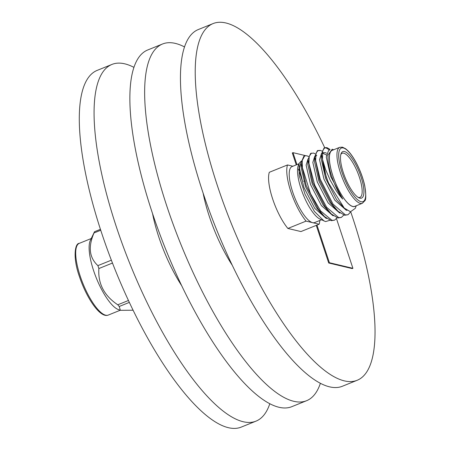 <?xml version="1.0" encoding="UTF-8"?>
<svg xmlns="http://www.w3.org/2000/svg" width="450" height="450" viewBox="0 0 450 450"><rect width="100%" height="100%" fill="white"/><g stroke="black" fill="none" stroke-linecap="round" stroke-linejoin="round"><path stroke-width="0.67" d="M133.082 310.219L120.381 310.314L118.282 309.538A38.678 11.666 -112 0 1 93.583 270.562A38.678 11.666 -112 0 1 90.354 240.379L94.506 231.722A45.512 13.725 68 0 0 94.028 232.954C87.986 246.847 89.274 257.738 97.903 265.624A45.512 13.725 68 0 0 98.376 267.081A45.512 13.725 68 0 0 98.871 268.543L112.472 263.053M290.846 191.621A35.432 10.688 68 0 0 306.073 221.113L287.882 228.459A35.432 10.688 68 0 1 272.661 198.962A35.432 10.688 68 0 1 269.308 172.294L287.499 164.947A35.432 10.688 68 0 0 290.846 191.621M133.942 67.371A192.352 58.005 68 0 0 111.938 64.429L97.161 70.397A192.352 58.005 68 0 0 101.526 232.656A192.352 58.005 68 0 0 241.234 427.106L256.011 421.138A192.352 58.005 68 0 0 269.803 403.74M111.938 64.429A192.352 58.005 68 0 0 116.302 226.688A192.352 58.005 68 0 0 256.011 421.138M152.55 213.581A71.769 21.645 68 0 0 158.721 236.779A71.769 21.645 68 0 0 181.648 285.621M184.523 46.941A192.352 58.005 68 0 0 162.512 44.004L147.735 49.973A192.352 58.005 68 0 0 152.1 212.231A192.352 58.005 68 0 0 291.808 406.676L306.585 400.708A192.352 58.005 68 0 0 320.383 383.316M162.512 44.004A192.352 58.005 68 0 0 166.877 206.263A192.352 58.005 68 0 0 306.585 400.708M203.13 193.157A71.769 21.645 68 0 0 209.301 216.354A71.769 21.645 68 0 0 232.222 265.191M324.72 147.724A192.352 58.005 68 0 0 213.092 23.574L198.315 29.543A192.352 58.005 68 0 0 202.68 191.801A192.352 58.005 68 0 0 342.388 386.252L357.165 380.284A192.352 58.005 68 0 0 352.8 218.025A192.352 58.005 68 0 0 350.736 211.888M213.092 23.574A192.352 58.005 68 0 0 217.457 185.833A192.352 58.005 68 0 0 357.165 380.284M329.878 220.292L325.575 221.591L319.753 218.936A30.291 9.135 -112 0 1 303.204 194.631A30.291 9.135 -112 0 1 298.232 165.645L299.048 163.429L301.393 160.999M324.084 221.034L314.364 211.388L305.027 194.248L299.183 175.669L299.048 163.429M332.904 150.081A30.291 9.135 68 0 0 333.456 177.609A30.291 9.135 68 0 0 352.817 206.533A30.291 9.135 68 0 0 355.511 206.055M333.658 149.777L332.19 149.214L327.96 155.138L327.977 157.731C327.842 168.328 334.907 188.145 342.72 199.074C340.02 196.02 339.384 195.317 336.184 190.643L330.227 180.287L325.569 169.447L322.537 159.525L322.723 150.542L324.855 147.667L326.998 147.651L330.126 149.484M328.618 183.116L326.301 177.3L321.429 154.131L321.221 159.013L325.642 178.498L336.521 199.513L344.233 208.063L328.618 183.116A35.432 10.688 -112 0 1 322.537 159.525M344.228 208.063L350.471 211.781L355.326 208.316L356.265 205.751M362.357 203.287L354.803 206.342A30.184 9.101 -112 0 1 352.783 206.432A30.184 9.101 -112 0 1 333.917 178.796A30.184 9.101 -112 0 1 332.196 150.368L339.75 147.313L342.461 147.167L345.696 148.798L347.974 150.812C350.916 153.844 353.824 158.119 356.698 163.643C360.444 170.983 363.127 178.352 364.753 185.749C366.092 194.839 366.114 199.845 364.821 200.768L362.357 203.287A30.184 9.101 -112 0 1 360.343 203.383A30.184 9.101 -112 0 1 341.471 175.748A30.184 9.101 -112 0 1 339.75 147.313M344.475 151.515A25.071 7.56 -112 0 1 361.012 176.94A25.071 7.56 -112 0 1 359.904 198.169A25.071 7.56 -112 0 1 358.881 197.792A25.071 7.56 -112 0 1 345.184 177.671A25.071 7.56 -112 0 1 341.066 153.686A25.071 7.56 -112 0 1 344.475 151.515M358.11 197.359A23.788 7.172 68 0 0 358.374 197.432A23.788 7.172 68 0 0 359.961 197.353A23.788 7.172 68 0 0 358.605 174.949A23.788 7.172 68 0 0 343.738 153.174A23.788 7.172 68 0 0 342.146 153.248A23.788 7.172 68 0 0 340.813 154.53M337.078 217.755L334.62 220.151L331.211 220.686L324.591 216.664L318.364 209.273L306.163 185.434L301.264 163.333L301.292 162.264L303.902 156.133L304.616 155.846M334.62 220.151L332.027 220.354L320.653 210.966L310.461 193.534L302.434 167.811L302.243 160.442L304.718 155.801L306.861 155.784L308.436 156.499M343.8 215.049L341.336 217.44L337.922 217.974L331.301 213.953L325.074 206.561L312.874 182.722L308.008 159.553L310.613 153.422L313.577 153.073L315.146 153.793M341.336 217.44L338.738 217.643L326.61 207.242L314.752 185.192L308.959 163.44L309.195 156.409L311.439 153.09M350.764 211.815L348.047 214.729L344.632 215.263L338.017 211.241L331.785 203.85L319.59 180.011L314.719 156.842L317.329 150.711L320.287 150.362L321.863 151.076M317.745 150.581L319.472 150.688M348.047 214.729L345.448 214.931L333.011 204.097L320.22 179.173L315.636 160.481L316.074 153.045L318.139 150.379M324.456 147.87L326.188 147.977L329.507 149.979M298.907 163.811L292.011 166.596A30.184 9.101 68 0 0 293.732 195.03A30.184 9.101 68 0 0 312.598 222.666L319.129 224.218A35.432 10.688 68 0 0 319.809 220.477M319.129 224.218L300.943 231.564L287.882 228.459M316.266 225.371L328.708 262.997L352.226 268.594L352.912 268.318L336.493 218.672M305.454 155.621L292.995 152.657L292.309 152.933L296.263 164.88M292.905 166.236L287.499 164.947M306.073 221.113L312.598 222.666A30.184 9.101 68 0 0 314.618 222.57L321.514 219.786M342.72 199.074L330.677 176.462L326.256 156.982L328.511 150.649L329.186 150.379M347.029 210.319L346.286 210.234L334.839 200.194L323.966 179.173L319.545 159.694L321.469 153.529M322.712 153.197L326.351 154.946M340.11 213.019L339.576 212.946L328.129 202.905L317.256 181.884L312.829 162.405L314.758 156.24M333.399 215.73L332.859 215.657L321.412 205.616L310.539 184.596L306.118 165.116L308.042 158.951M326.683 218.441L326.149 218.368L314.702 208.328L303.829 187.307L299.407 167.822L301.331 161.662M327.977 157.731L327.932 156.274M322.239 153.799L323.477 152.685L325.35 152.674L326.655 153.276M338.017 211.241L335.239 208.631L329.805 202.224L318.932 181.209L314.511 161.724L314.719 156.842M315.523 156.51L316.766 155.396M331.301 213.953L328.522 211.343L323.094 204.936L312.221 183.921L307.794 164.436L308.008 159.553M324.591 216.664L321.812 214.054L316.378 207.647L305.505 186.632L301.084 167.147L301.292 162.264M321.429 154.131L324.039 147.999L324.855 147.667M299.531 170.359A30.184 9.101 68 0 0 298.401 169.228M120.381 310.314L119.228 306.478A45.512 13.725 68 0 1 117.788 304.791C104.164 295.718 97.858 283.635 98.871 268.543M94.506 231.722L100.434 229.326M97.903 265.624L111.364 260.184M100.733 230.248L94.028 232.954M117.788 304.791L128.447 300.488M129.341 302.394L119.228 306.478M316.952 225.096L329.394 262.721L328.708 262.997M292.995 152.657L296.944 164.604M298.502 169.324L302.619 181.761M329.394 262.721L352.912 268.318M308.481 156.341L307.912 156.206M80.168 275.979A38.678 11.666 -112 0 1 79.29 243.349C74.914 243.152 72.636 257.636 79.397 276.491C86.501 298.024 100.209 318.476 108.264 315.079A38.678 11.666 -112 0 1 80.168 275.979M361.08 201.724A28.896 8.713 -112 0 1 342.022 172.423A28.896 8.713 -112 0 1 343.299 147.96A28.896 8.713 -112 0 1 362.357 177.261A28.896 8.713 -112 0 1 361.08 201.724M91.243 238.523L79.29 243.349M303.705 181.322L304.627 180.951M120.212 310.252L108.264 315.079"/></g></svg>
